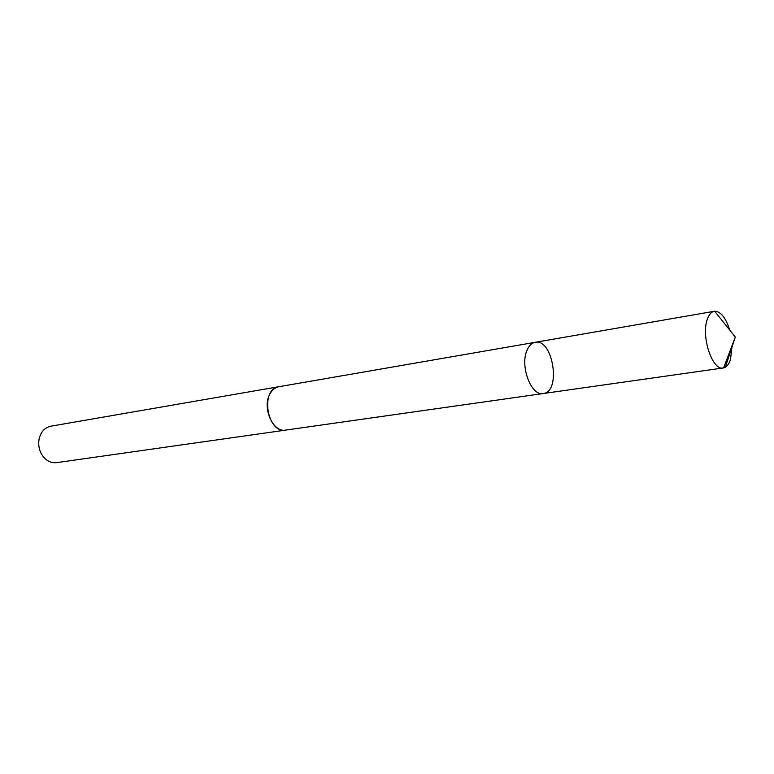 <?xml version="1.0" encoding="UTF-8"?>
<svg xmlns="http://www.w3.org/2000/svg" width="774" height="774" viewBox="0 0 774 774"><rect width="100%" height="100%" fill="white"/><g stroke="black" fill="none" stroke-linecap="round" stroke-linejoin="round"><path stroke-width="1.16" d="M286.312 430.005L285.799 430.092C272.787 432.937 261.602 406.998 270.194 393.463C272.448 389.632 275.37 387.377 278.959 386.7L535.163 342.321C531.815 342.969 529.155 345.494 527.181 349.916C519.596 365.483 531.138 396.462 543.232 393.531C561.479 392.012 552.994 338.151 535.163 342.321C531.815 342.969 529.155 345.494 527.181 349.916C519.596 365.483 531.138 396.462 543.232 393.531L723.206 367.969C712.361 370.881 700.886 336.303 707.281 319.391C708.936 314.592 711.267 311.893 714.276 311.293L714.683 311.245C720.778 311.467 725.77 317.717 729.659 329.976M732.098 345.475L730.53 359.368C728.953 364.302 726.651 367.137 723.613 367.902L723.206 367.969M543.232 393.531L285.79 430.083C266.962 433.972 259.841 388.78 278.959 386.681L279.482 386.603M285.799 430.092L56.56 462.649C50.31 463.21 45.26 460.298 41.399 453.893C38.952 449.259 38.178 444.353 39.077 439.177C40.78 431.902 44.699 427.577 50.823 426.193L278.959 386.681M725.325 367.234L735.3 337.029L714.683 311.245M535.163 342.321L714.276 311.293M735.3 337.029L723.613 367.902"/></g></svg>

